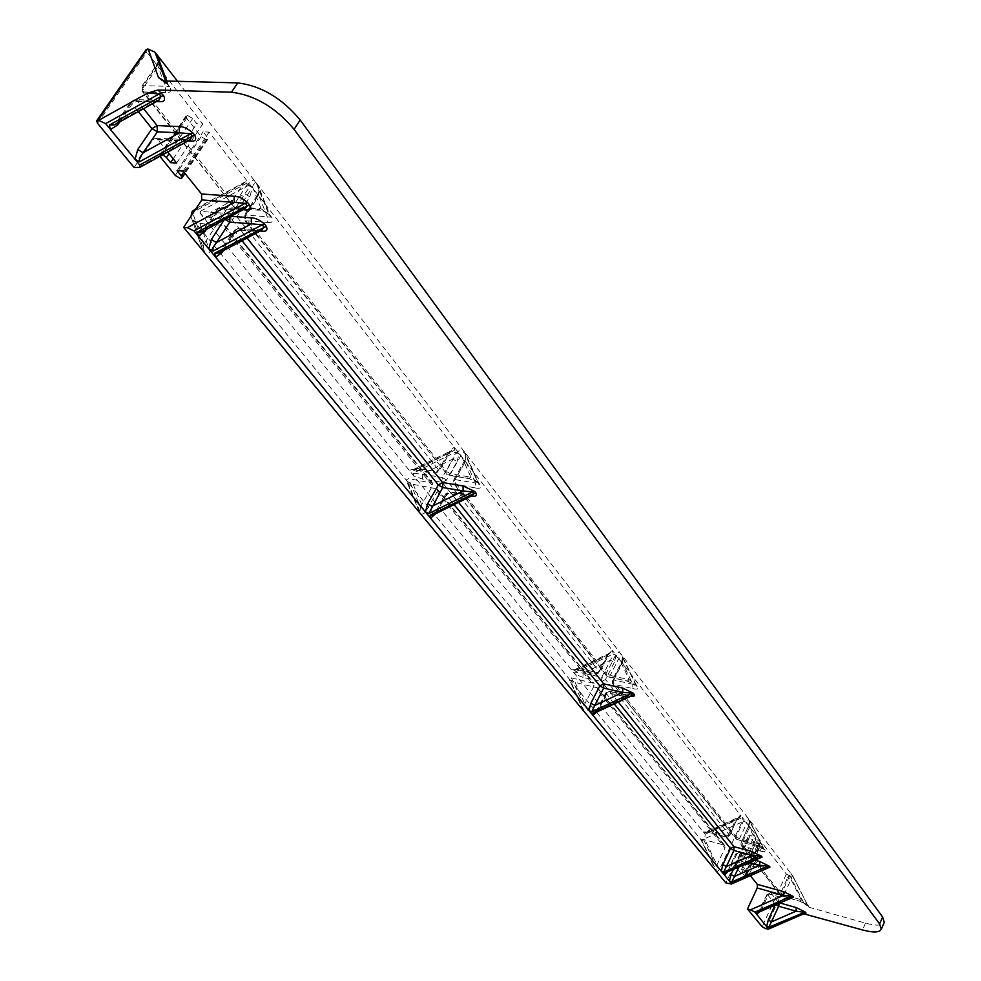 <?xml version="1.0" encoding="UTF-8"?>
<svg xmlns="http://www.w3.org/2000/svg" width="981" height="981" viewBox="0 0 981 981"><rect width="100%" height="100%" fill="white"/><g stroke="black" fill="none" stroke-linecap="round" stroke-linejoin="round"><path stroke-width="0.74" stroke-dasharray="4.91 3.68" d="M750.33 875.677L749.226 874.292L744.371 872.943L746.369 875.739L741.342 873.85L734.634 865.267L739.699 867.167L741.526 869.424L746.382 870.772L737.675 860.19L735.922 861.625L725.903 882.925M167.763 152.043L157.598 139.412L155.489 138.235L153.036 139.609L186.047 141.252L137.745 167.714M162.723 154.802L159.719 154.863L159.891 156.347M803.893 913.728L798.718 914.55L803.635 913.826M596.583 712.108L606.086 693.702L609.974 691.63L628.343 695.517L626.356 696.988L631.347 695.946M727.044 872.538L735.542 854.782L739.061 852.98L756.412 857.48L754.659 858.939L759.613 858.117M767.498 868.099L762.556 868.896L764.297 867.449L738.104 860.484M759.208 912.036L767.449 894.5L770.882 892.747L787.951 897.37L786.247 898.817L791.189 898.056M760.214 910.172L761.538 909.62L768.785 893.912L786.247 898.817L761.538 909.62L758.043 912.538M760.042 850.944C763.733 852.048 765.474 851.815 765.29 850.257L764.064 849.338L749.521 820.337L748.307 826.676L749.84 826.554L749.423 820.202L764.064 849.338L760.152 847.167L760.042 850.944L742.261 846.186L742.359 842.421L740.839 842.52L741.17 845.463L780.778 895.322L782.225 896.315L783.905 894.88L780.618 893.017L741.035 843.108L748.307 826.676L741.035 843.108L741.17 845.463L781.845 896.045L799.589 901.171L801.256 899.736L806.971 904.323L808.982 907.253L803.905 903.133L807.878 905.549L792.807 875.923L790.196 876.094L803.905 903.133M808.982 907.253L865.475 923.133C875.788 925.892 882.005 925.757 884.114 922.729M749.226 874.292L763.206 844.334L786.345 874.071L790.196 876.094M177.549 81.3L792.807 875.923M597.208 711.004L596.914 710.17L594.694 712.991L598.422 709.986L626.356 696.988L607.313 692.647L609.311 691.188L631.494 695.872M618.288 702.016L609.311 691.188L605.792 692.856L596.914 710.17L598.422 709.986L607.313 692.647L605.792 692.856L614.265 703.892M725.744 873.102L729.3 870.159L736.854 854.12L754.659 858.939L727.779 870.233L725.732 873.115M727.988 870.797L735.333 854.206L738.619 852.673L759.797 858.032M746.382 870.772L760.422 840.754L742.384 817.565L741.906 822.115L719.331 869.84L716.706 871.815L701.979 840.925L704.726 838.73L705.192 834.206L197.353 209.848L194.348 209.37M741.526 869.424L755.566 839.466L760.422 840.754M744.371 872.943L758.35 843.047L760.324 845.88L758.62 845.929L755.309 844.04L748.736 835.322L750.428 835.26L753.764 837.173L755.566 839.466M763.206 844.334L758.35 843.047M705.192 834.206L742.384 817.565L740.41 815.039L740.422 817.038L739.171 817.026L735.652 819.92L737.16 819.797L739.171 817.026L705.842 831.949L710.649 831.103L735.652 819.92L728.135 835.751L729.643 835.64L736.964 819.196L740.41 815.039L616.117 655.259L613.407 654.008L610.489 660.262L614.29 662.457L616.117 655.259L612.23 650.268L612.402 652.708L610.574 652.733L606.883 655.664L579.391 668.613L598.067 672.758L606.883 655.664L608.392 655.431L610.574 652.733L574.559 669.68L579.391 668.613L577.38 670.023L574.559 669.68L573.787 670.894L612.402 652.708M413.222 484.369L425.08 512.781L437.17 491.555L437.281 488.906L413.222 484.369L407.52 481.634L406.208 480.028L419.868 512.965L420.359 507.054L408.525 478.63L406.208 480.028L193.49 220.455L205.115 253.356L207.359 254.091L210.081 251.896L199.952 223.521L193.49 220.455L191.27 217.5L202.871 250.376L203.84 244.33L243.411 183.668L245.287 181.853L248.23 182.38L612.23 650.268L608.11 654.548L608.392 655.431L599.563 672.537L596.068 674.192L599.563 672.537L599.281 671.666L595.393 673.739L596.068 674.192L576.705 669.582L595.393 673.739L442.272 482.407L442.235 477.489L422.37 474.215L452.744 459.059L442.235 477.489L446.576 480.016L599.281 671.666L608.11 654.548M197.353 209.848L248.23 182.38L209.112 132.104L203.104 131.834L207.138 136.984L207.788 139.253L206.525 139.743L180.663 178.493M180.418 178.481L206.525 139.743M206.28 139.731L201.154 136.702L186.709 118.247L186.034 115.905L187.273 115.427L160.945 154.409M161.191 154.422L187.273 115.427M187.518 115.439L192.693 118.493L196.776 123.716L202.785 123.974L146.917 52.152L146.181 49.553M790.931 873.482L792.464 875.775L790.968 879.454L787.694 877.578L790.931 873.482M576.705 669.582L571.469 669.802L573.787 670.894M615.148 656.068L618.974 658.276L621.157 654.585L619.256 651.764L615.148 656.068L606.319 673.224L454.068 481.254L464.565 462.762L464.172 461.45L465.632 461.095L455.123 479.623L453.663 479.967L453.958 483.866L606.344 675.725L606.319 673.224L610.17 675.443L618.974 658.276L629.226 679.674L635.639 684.701L621.157 654.585M425.08 512.781L421.192 514.559L407.52 481.634L568.968 678.631L583.462 710.735L583.953 705.572L594.081 685.927L594.045 683.401L571.408 677.846L568.968 678.631L701.979 840.925M191.27 217.5L190.976 216.274M748.503 827.265L750.109 820.754L749.423 820.202M632.757 688.564C636.718 689.606 638.472 689.091 638.006 687.031L636.816 686.283L622.31 656.117C623.401 654.339 620.948 665.302 621.034 663.119L622.555 662.886L622.162 655.884L636.755 686.16L632.819 684.272L632.757 688.564L613.726 684.284L613.787 680.017L612.267 680.238L621.034 663.119L621.316 663.978L612.549 681.084L736.032 836.793L736.155 839.16L755.529 844.923L736.155 839.16L612.585 683.573L612.267 680.238L612.585 683.573L737.246 839.871L739.453 838.755L736.032 836.793L743.549 820.901L746.995 816.732L748.613 819.16L746.958 822.851L757.271 843.476L763.181 848.185L748.613 819.16M743.549 820.901L746.958 822.851L739.453 838.755L757.271 843.476L755.529 844.923L763.353 848.479L765.29 850.257M621.316 663.978L623.131 656.767L622.162 655.884M464.565 462.762L466.662 454.681L465.509 453.7C466.821 452.364 464.172 463.572 464.172 461.45L453.663 479.967L453.958 483.866L475.478 487.937L475.466 482.971L455.123 479.623L455.159 484.553L607.497 676.436L627.239 681.133L629.226 679.674L610.17 675.443L608.171 676.89L627.239 681.133L635.811 684.996L638.006 687.031M583.021 677.38L575.05 674.217L574.817 672.157L583.057 673.15L583.021 677.38L601.66 681.574L601.709 677.319L605.522 679.514L601.66 681.574L726.369 837.173L708.417 832.207L703.328 831.925L705.302 832.771L705.842 831.949L708.871 832.513L710.649 831.103L728.135 835.751L726.369 837.173L729.643 835.64L736.964 819.196M575.099 682.371L587.656 710.072L584.504 711.998L569.998 679.894L575.099 682.371L597.711 687.951L597.748 690.465L724.971 848.05L716.351 866.223L715.872 870.809L701.035 839.748L715.75 870.613M587.656 710.072L597.748 690.465M701.035 839.748L703.598 839.54L723.757 844.972L724.836 845.659L724.971 848.05M158.162 100.602L157.193 100.369L116.837 122.539L116.776 123.52M158.836 100.221L154.753 101.742L131.393 101.46L132.165 103.974L138.296 111.601M472.56 495.466L467.704 496.754L469.948 495.295L471.444 496.018M261.976 230.044L257.574 231.528L260.002 230.118L261.093 230.51M244.171 209.137L243.092 208.769L240.664 210.179L245.017 208.683M189.505 140.136L188.487 139.854L186.047 141.252L190.228 139.731M118.063 122.085L114.605 124.734L131.393 101.46L135.059 99.608L132.619 100.982L118.063 122.085M165.593 92.643L165.348 86.267L143.201 85.641L143.471 91.956L165.593 92.643C170.338 93.121 171.736 91.11 169.823 86.622L163.962 80.933M472.683 495.405L449.617 491.849L445.914 493.627L435.27 512.389L432.915 515.062L436.717 512.07L467.704 496.754L447.373 493.296L436.717 512.07L435.27 512.389L435.687 513.652L446.33 494.902L454.105 504.59M262.05 230.008L238.358 228.328L234.606 230.179L219.07 252.951L222.699 250.143L257.574 231.528L235.918 229.738L222.699 250.143L221.387 250.584L221.448 251.676M243.116 209.701L223.214 208.217L221.363 207.15L217.623 209.002L201.878 231.859L204.195 229.517L204.232 230.596M183.091 171.074L209.112 132.104M202.871 250.376L191.749 218.346M177.095 170.706L203.104 131.834M173.208 158.799L196.776 123.716M176.605 163.03L202.785 123.974M134.09 167.493L153.036 139.609M159.572 61.337L157.021 67.947L156.298 65.396C155.93 67.996 159.437 57.303 157.966 56.984L157.524 64.881L165.348 86.267L168.806 86.426L166.635 81.018M247.47 184.072L234.361 204.207L233.993 206.93L143.471 91.956L142.233 91.405L141.975 86.132L156.298 65.396L157.524 64.881L143.201 85.641L141.975 86.132L142.723 88.658L234.361 204.207L239.45 207.199L252.534 187.064C253.478 183.876 254.839 182.809 256.605 183.876L253.797 179.781L247.47 184.072L252.534 187.064L261.142 208.806L258.751 210.204L256.924 209.137C261.069 209.161 265.52 211.258 270.253 215.415L261.142 208.806L239.45 207.199L237.046 208.585L235.219 207.531L256.924 209.137M422.419 479.096L422.37 474.215L413.185 473.222L455.944 451.873L452.744 459.059L457.072 461.573L446.576 480.016L442.272 482.407L422.419 479.096L413.663 475.785L413.185 473.222M457.072 461.573L459.169 453.516L455.944 451.873M475.478 487.937C479.758 488.857 481.45 487.925 480.58 485.141L477.882 482.48L465.509 453.7L465.632 461.095L475.466 482.971L479.341 484.406L465.276 453.32M256.605 183.876L268.806 214.496L270.83 217.169L245.532 214.888L245.704 220.737L267.359 222.442L267.188 216.556L258.543 194.79L245.532 214.888L244.208 215.342L257.218 195.268L257.819 197.353L260.284 188.168L258.273 186.047L258.543 194.79L257.218 195.268C257.169 197.586 260.272 185.936 258.677 186.733L270.498 216.666L258.273 186.047M456.729 452.707L461.082 455.245L464.013 451.677L461.732 448.329L456.729 452.707L446.147 471.26L450.524 473.811L448.292 475.233L447.226 474.571L468.673 478.569L448.292 475.233L446.036 473.884L446.147 471.26L244.833 217.414L257.819 197.353M464.013 451.677L477.882 482.48L470.892 477.134L468.673 478.569C473.946 479.893 477.073 481.303 478.054 482.787L480.58 485.141M210.94 217.978L201.203 214.581L200.357 211.271L210.743 212.215L210.94 217.978L232.006 219.646L434.313 472.45L438.63 470.046L449.224 451.53L449.617 452.866L448.182 453.222L451.934 450.304L454.669 450.23L454.228 447.177L449.224 451.53M249.848 196.789L244.833 193.846L231.823 213.833L236.862 216.789L249.848 196.789L252.313 187.641L248.34 185.384L248.242 188.928L244.833 193.846L210.743 212.215L231.823 213.833L232.006 219.646L236.862 216.789L438.63 470.046L439.047 471.358L435.38 473.124L415.478 469.862L417.722 468.452L413.026 469.764L411.885 471.616L454.669 450.23M414.399 469.2L409.114 470.193L411.885 471.616M420.359 507.054L432.511 485.779L432.621 483.13L408.525 478.63M210.081 251.896L225.078 228.831L432.511 485.779M199.952 223.521L224.232 225.495L225.434 226.084L225.078 228.831M756.842 857.786L759.208 858.301M733.236 869.791L738.534 858.522L735.333 854.206L738.619 852.673L742.053 856.72L741.943 860.46L749.607 862.544M754.904 860.202L742.053 856.72L738.534 858.522L741.943 860.46L738.705 867.376M767.117 868.271L764.714 867.744M788.332 897.64L790.845 898.204M775.076 905.095L775.395 904.384L767.449 894.5L770.49 892.477L779.11 903.342M779.932 902.974L778.804 902.655L775.799 904.776M156.482 101.521L137.328 100.859L143.582 108.67M188.058 140.921L157.598 139.412M245.078 208.646L221.363 207.15L217.623 209.002L218.273 211.123L223.214 208.217L229.591 216.188L230.866 216.286M223.288 250.695L235.244 232.227L234.606 230.179L238.358 228.328L240.137 229.358L260.149 231.013M242.037 240.688L235.244 232.227L240.137 229.358L247.053 238.003M458.568 502.382L450.659 492.499L449.617 491.849L445.914 493.627L446.33 494.902L450.659 492.499L470.978 495.945M629.005 695.958L630.648 696.265M728.871 883.758L762.556 868.896L735.922 861.625M766.026 928.774L798.718 914.55M865.475 923.133L862.483 929.939M789.595 875.923L765.438 928.602M786.345 874.071L762.139 926.738M792.746 875.812L807.706 905.279L792.464 875.775M739.699 867.167L753.764 837.173M736.326 865.254L750.428 835.26M736.142 865.193L750.232 835.211M734.843 865.831L748.92 835.898M741.342 873.85L755.309 844.04M744.677 875.751L758.62 845.929M744.873 875.812L758.816 845.978M746.173 875.187L760.128 845.328M808.994 906.297L799.589 901.171L780.778 895.322L780.618 893.017L787.694 877.578M801.256 899.736L790.968 879.454L783.905 894.88L801.256 899.736M799.208 900.901L808.246 905.353M607.497 676.436L606.344 675.725L607.497 676.436M437.17 491.555L594.081 685.927M436.104 488.244L592.929 682.715M719.331 869.84L704.579 839.025M741.906 822.115L704.726 838.73M749.84 826.554L760.152 847.167L742.359 842.421L749.84 826.554M764.162 849.509L763.181 848.185L764.162 849.509M755.088 844.616L764.481 849.227M613.787 680.017L622.555 662.886L632.819 684.272L613.787 680.017M636.816 686.283L635.639 684.701L636.816 686.283M626.577 680.691L637.012 685.744M705.302 832.771L740.422 817.038M614.29 662.457L605.522 679.514L729.447 835.052L725.915 836.854L708.417 832.207M601.709 677.319L610.489 660.262L583.057 673.15L601.709 677.319M574.817 672.157L613.407 654.008M583.953 705.572L571.408 677.846M596.583 687.252L723.757 844.972M703.598 839.54L716.351 866.223M479.304 483.498L467.606 477.906M245.704 220.737L447.226 474.571L244.477 220.136L244.208 215.342L244.477 220.136L245.704 220.737M267.359 222.442C271.958 223.092 273.491 221.473 271.945 217.586L270.253 215.415M167.898 84.158L164.195 80.945M119.866 121.816L132.165 103.974L137.328 100.859L135.059 99.608L158.897 100.197M206.255 229.505L218.273 211.123L224.674 219.082L229.591 216.188L229.971 216.764M218.922 208.548L240.664 210.179L205.483 229.076L218.922 208.548M224.98 219.437L224.134 219.891M97.511 123.275L146.917 52.152M166.819 81.018L168.806 86.426L165.617 80.982M183.79 171.957L207.138 136.984M201.154 136.702L175.256 175.44M160.443 157.156L186.709 118.247M192.693 118.493L169.039 153.625M162.196 80.454L169.823 86.622M243.411 183.668L195.378 209.603M203.84 244.33L192.865 213.404M157.021 67.947L142.723 88.658L142.233 91.405L233.993 206.93L237.046 208.585L258.751 210.204C259.475 209.358 268.806 213.502 268.966 214.79L271.945 217.586M461.082 455.245L450.524 473.811L470.892 477.134L461.082 455.245M200.357 211.271L248.34 185.384M448.182 453.222L437.612 471.702L417.722 468.452L448.182 453.222M224.232 225.495L431.456 482.468M767.694 868.013L737.675 860.19M791.373 897.971L770.49 892.477L767.265 893.973L758.019 912.551M734.634 865.267L748.736 835.322M746.369 875.739L760.324 845.88M437.281 488.906L594.045 683.401M583.278 710.44L568.808 678.386M597.711 687.951L724.836 845.659M155.489 138.235L190.289 139.694M207.788 139.253L184.992 173.429M186.034 115.905L159.719 154.863M196.188 208.377L245.287 181.853M451.934 450.304L449.617 452.866L439.047 471.358L435.38 473.124L412.94 469.789L451.934 450.304M419.574 512.487L405.962 479.648M225.434 226.084L432.621 483.13"/><path stroke-width="1.47" d="M790.845 898.204L793.555 897.161L792.795 896.193L783.635 891.692L757.332 884.372L750.33 875.677M884.114 922.729L881.269 929.265C879.491 932.6 873.225 932.821 862.483 929.939L803.697 913.789L803.414 912.171L796.057 911.177L778.693 906.26L779.11 903.342M881.269 929.265L879.614 923.93L294.092 129.369C275.808 107.542 254.937 95.157 231.479 92.202L157.99 89.994L147.837 93.011L159.167 93.943L105.641 123.631L135.059 159.351L139.461 161.791L139.474 157.99L143.116 152.742L137.732 149.578L151.994 128.646L157.107 125.58L179.143 126.561L179.376 132.827L190.535 133.772L139.461 161.791M169.039 153.625L166.427 157.5L170.596 162.674L176.605 163.03L167.763 152.043M166.427 157.5L162.723 154.802M159.891 156.347L175.256 175.44L180.418 178.481L181.914 178.039L181.215 175.82L183.79 171.957M201.743 199.94L245.25 203.275L193.944 230.866L187.261 227.702L183.643 227.396L201.743 199.94L201.534 193.993L183.091 171.074L177.095 170.706L181.215 175.82M805.977 913.912L805.229 912.023L796.18 907.56L796.057 911.177L771.544 921.858L768.246 919.982L766.688 926.334L768.908 927.192L778.693 906.26L775.799 904.776M803.635 913.826L768.552 929.081L765.438 928.602L762.139 926.738L747.485 909.007L757.222 888.013L757.332 884.372M630.648 696.265C633.665 696.853 634.866 696.252 634.241 694.462L633.236 693.175L622.739 692.427L622.8 688.11L603.707 683.806L458.568 502.382M631.347 695.946L632.205 694.732L631.2 693.457L591.776 711.801L594.744 705.474L590.869 703.254L589.005 710.587L591.776 711.801M759.208 858.301L762.09 857.124L761.281 856.094L751.753 855.273L751.863 851.483L734.033 846.689L618.288 702.016M759.613 858.117L760.214 857.308L759.404 856.278L723.622 872.121L726.345 866.542L722.899 864.58L721.268 871.177L723.622 872.121M754.904 860.202L759.809 861.526L759.699 865.291L769.153 866.113L769.95 867.13L767.117 868.271M193.944 230.866L729.398 881.061L731.74 881.993L767.289 866.297L768.086 867.302L767.498 868.099M783.635 891.692L783.512 895.359L757.222 888.013M792.795 896.193L783.512 895.359L750.404 909.853L747.485 909.007M791.189 898.056L791.728 897.321L790.956 896.364L754.965 912.097L750.404 909.853M754.965 912.097L768.552 929.081M759.208 912.036L756.866 914.427L756.878 912.563L758.043 912.538M884.273 922.373L882.642 917.014L879.614 923.93M163.962 80.933L158.493 77.499L162.196 80.454L164.195 80.945L237.709 82.894C261.167 85.776 281.988 98.149 300.174 120.001L882.642 917.014M596.583 712.108L593.027 715.468L592.818 713.064L594.596 713.04L631.494 695.872M727.044 872.538L724.493 875.101L724.456 873.139L759.797 858.032M731.74 881.993L734.438 876.45L731.017 874.5L733.236 869.791M731.017 874.5L729.398 881.061L731.397 884.028L725.903 882.925L183.643 227.396M96.727 120.688L146.181 49.553L148.156 49.062L158.493 77.499M177.549 81.3L155.072 52.275L148.156 49.062M190.976 216.274L192.202 211.553L196.188 208.377M157.99 89.994L163.643 95.66C165.581 100.136 164.183 102.122 159.449 101.632L158.162 100.602M163.643 95.66L161.105 96.396L158.836 100.221M247.053 238.003L442.689 482.542L463.069 485.938L474.779 491.555L476.067 493.185L473.835 493.59L472.56 495.466M463.069 485.938L463.106 490.941L472.548 491.959L428.783 513.603L442.725 487.508L438.335 484.957L442.689 482.542L442.725 487.508L463.106 490.941L432.02 506.331L427.606 503.768L425.472 511.996L428.783 513.603M261.093 230.51L261.78 231.148C266.378 231.81 267.899 230.204 266.341 226.329L264.637 224.171L262.197 224.796L212.926 251.124L213 247.555L216.482 242.54L251.467 223.815L262.197 224.796L263.901 226.954L261.976 230.044M230.866 216.286L251.283 217.868L251.467 223.815L229.775 222.074L224.98 219.437M245.017 208.683L246.991 205.483L245.25 203.275L247.715 202.626L249.456 204.845C251.075 208.818 249.566 210.474 244.943 209.836L244.171 209.137M187.261 227.702L234.422 202.307L234.238 196.286L201.534 193.993M179.143 126.561C183.337 126.426 187.972 128.597 193.049 133.073L194.9 135.439C196.727 139.731 195.293 141.595 190.596 141.043L189.505 140.136M194.9 135.439L192.386 136.138L190.228 139.731M116.776 123.52L117.646 125.028L119.866 121.816M158.897 100.197L114.446 124.82L109.308 125.114L161.105 96.396L159.167 93.943L161.706 93.195M117.646 125.028L110.461 129.492L109.308 125.114M105.641 123.631L98.64 120.332L96.69 120.761L97.511 123.275L134.09 167.493L139.743 167.395L190.289 139.694M472.683 495.405L432.793 515.123L430.107 515.209L473.835 493.59L472.548 491.959L474.779 491.555M435.662 513.701L430.585 518.213L430.107 515.209M221.448 251.676L222.049 252.608L223.288 250.695M262.05 230.008L219.07 252.951L214.68 253.245L215.587 257.145L222.049 252.608M224.134 219.891L211.344 239.536L208.818 248.904L212.926 251.124M211.344 239.536L216.482 242.54L229.775 222.074L229.971 216.764M204.232 230.596L204.87 231.614L206.255 229.505M204.87 231.614L198.297 236.139L197.34 232.166L201.878 231.859L245.078 208.646M170.596 162.674L173.208 158.799M137.732 149.578L135.059 159.351L139.719 165.016L139.743 167.395M159.572 61.337L159.682 58.235L157.316 55.684L166.819 81.018M761.281 856.094L751.863 851.483M759.809 861.526L769.153 866.113M796.18 907.56L779.932 902.974M159.449 101.632L156.482 101.521M143.582 108.67L157.107 125.58L157.352 131.797L151.994 128.646L138.296 111.601M190.596 141.043L188.058 140.921M247.715 202.626C242.883 198.407 238.395 196.286 234.238 196.286M244.943 209.836L243.116 209.701M251.283 217.868C255.44 217.917 259.891 220.014 264.637 224.171M260.149 231.013L261.78 231.148M476.067 493.185C476.987 495.859 475.442 496.803 471.444 496.018M633.236 693.175L622.8 688.11M805.229 912.023L768.908 927.192M805.977 912.968L768.552 928.602M603.658 688.098L603.707 683.806L599.808 685.878L603.658 688.098L622.739 692.427L594.744 705.474L603.658 688.098M634.241 694.462L592.818 713.064M733.923 850.466L734.033 846.689L730.489 848.504L733.923 850.466L751.753 855.273L726.345 866.542L733.923 850.466M762.09 857.124L724.456 873.139M738.705 867.376L734.438 876.45L759.699 865.291L749.607 862.544M731.397 883.489L769.95 867.13M793.555 897.161L756.878 912.563M454.105 504.59L599.808 685.878L590.869 703.254M614.265 703.892L730.489 848.504L722.899 864.58M768.246 919.982L775.076 905.095M300.174 120.001L294.092 129.369M266.341 226.329L214.68 253.245M197.34 232.166L249.456 204.845M139.719 165.016L192.386 136.138L190.535 133.772L193.049 133.073M179.376 132.827L157.352 131.797L143.116 152.742L179.376 132.827M242.037 240.688L438.335 484.957L427.606 503.768M147.837 93.011L98.64 120.332M147.395 49.05L97.879 120.307M237.709 82.894L231.479 92.202M165.617 80.982L155.072 52.275M166.635 81.018L157.316 55.684M195.378 209.603L192.448 211.185M192.865 213.404L192.202 211.553M731.397 884.028L767.694 868.013M758.019 912.551L791.373 897.971M184.992 173.429L181.914 178.039"/></g></svg>
